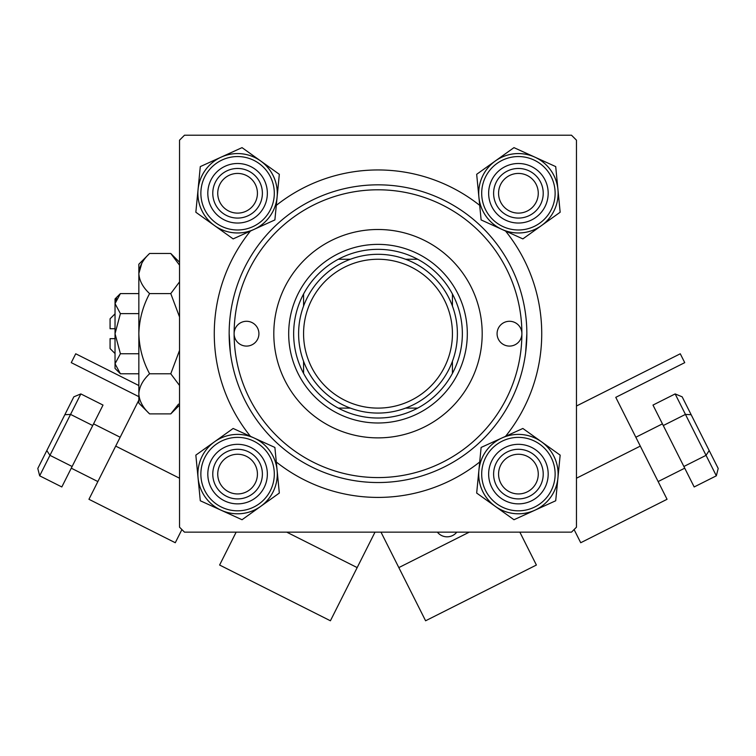 <?xml version="1.0" encoding="UTF-8"?>
<svg xmlns="http://www.w3.org/2000/svg" width="756" height="756" viewBox="0 0 756 756"><rect width="100%" height="100%" fill="white"/><g stroke="black" fill="none" stroke-linecap="round" stroke-linejoin="round"><path stroke-width="1.13" d="M250.434 436.325A163.731 163.731 0 0 1 250.434 231.043M276.299 205.367A163.731 163.731 0 0 1 479.701 205.367M505.566 231.043A163.731 163.731 0 0 1 505.566 436.325M571.508 135.22L184.492 135.22L179.531 140.181L179.531 527.187L184.492 532.148L571.508 532.148L576.469 527.187L576.469 140.181L571.508 135.22M230.344 352.532L229.153 333.689A148.847 148.847 0 0 1 378 184.833A148.847 148.847 0 0 1 526.847 333.689A148.847 148.847 0 0 1 378 482.536A148.847 148.847 0 0 1 229.153 333.689M525.656 352.532L526.847 333.689M479.701 462.001A163.731 163.731 0 0 1 276.299 462.001M498.573 474.097A19.845 19.845 0 0 0 518.418 493.942A19.845 19.845 0 0 0 538.263 474.097A19.845 19.845 0 0 0 518.418 454.252A19.845 19.845 0 0 0 498.573 474.097M543.224 474.097A24.806 24.806 0 0 1 518.418 498.913A24.806 24.806 0 0 1 493.611 474.097A24.806 24.806 0 0 1 518.418 449.291A24.806 24.806 0 0 1 543.224 474.097M217.737 474.097A19.845 19.845 0 0 0 237.582 493.942A19.845 19.845 0 0 0 257.427 474.097A19.845 19.845 0 0 0 237.582 454.252A19.845 19.845 0 0 0 217.737 474.097M262.389 474.097A24.806 24.806 0 0 1 237.582 498.913A24.806 24.806 0 0 1 212.776 474.097A24.806 24.806 0 0 1 237.582 449.291A24.806 24.806 0 0 1 262.389 474.097M538.263 193.271A19.845 19.845 0 0 0 518.418 173.426A19.845 19.845 0 0 0 498.573 193.271A19.845 19.845 0 0 0 518.418 213.116A19.845 19.845 0 0 0 538.263 193.271M493.611 193.271A24.806 24.806 0 0 1 518.418 168.465A24.806 24.806 0 0 1 543.224 193.271A24.806 24.806 0 0 1 518.418 218.078A24.806 24.806 0 0 1 493.611 193.271M257.427 193.271A19.845 19.845 0 0 0 237.582 173.426A19.845 19.845 0 0 0 217.737 193.271A19.845 19.845 0 0 0 237.582 213.116A19.845 19.845 0 0 0 257.427 193.271M212.776 193.271A24.806 24.806 0 0 1 237.582 168.465A24.806 24.806 0 0 1 262.389 193.271A24.806 24.806 0 0 1 237.582 218.078A24.806 24.806 0 0 1 212.776 193.271M495.322 506.397A39.699 39.699 0 0 1 478.898 470.251L476.677 493.063L513.967 519.731L555.707 500.765L560.158 455.131L522.859 428.472L481.118 447.439L478.898 470.251A39.699 39.699 0 0 1 541.504 441.806A39.699 39.699 0 0 1 534.842 510.243A39.699 39.699 0 0 1 495.322 506.397M491.315 486.41A29.767 29.767 0 0 1 506.104 446.994A29.767 29.767 0 0 1 545.52 461.784A29.767 29.767 0 0 1 530.731 501.2A29.767 29.767 0 0 1 491.315 486.41M541.003 463.834A24.806 24.806 0 0 0 508.155 451.512A24.806 24.806 0 0 0 495.832 484.36A24.806 24.806 0 0 0 528.68 496.683A24.806 24.806 0 0 0 541.003 463.834M554.554 457.682A39.69 39.69 0 0 1 534.832 510.234A39.69 39.69 0 0 1 482.281 490.521A39.69 39.69 0 0 1 501.993 437.96A39.69 39.69 0 0 1 554.554 457.682A39.69 39.69 0 0 0 501.993 437.96A39.69 39.69 0 0 0 482.281 490.521M198.072 477.953A39.699 39.699 0 0 1 214.496 441.806L195.842 455.131L200.293 500.765L242.033 519.731L279.323 493.063L274.882 447.439L233.141 428.472L214.496 441.806A39.699 39.699 0 0 1 277.102 470.251A39.699 39.699 0 0 1 221.158 510.243A39.699 39.699 0 0 1 198.072 477.953M210.48 461.784A29.767 29.767 0 0 1 249.896 446.994A29.767 29.767 0 0 1 264.685 486.41A29.767 29.767 0 0 1 225.269 501.2A29.767 29.767 0 0 1 210.48 461.784M260.168 484.36A24.806 24.806 0 0 0 247.845 451.512A24.806 24.806 0 0 0 214.997 463.834A24.806 24.806 0 0 0 227.32 496.683A24.806 24.806 0 0 0 260.168 484.36M273.719 490.521A39.69 39.69 0 0 1 221.168 510.234A39.69 39.69 0 0 1 201.446 457.682A39.69 39.69 0 0 1 254.007 437.96A39.69 39.69 0 0 1 273.719 490.521A39.69 39.69 0 0 0 254.007 437.96A39.69 39.69 0 0 0 201.446 457.682M557.928 189.416A39.699 39.699 0 0 1 541.504 225.571L560.158 212.238L555.707 166.603L513.967 147.637L476.677 174.305L481.118 219.93L522.859 238.896L541.504 225.571A39.699 39.699 0 0 1 478.898 197.118A39.699 39.699 0 0 1 534.842 157.125A39.699 39.699 0 0 1 557.928 189.416M545.52 205.585A29.767 29.767 0 0 1 506.104 220.374A29.767 29.767 0 0 1 491.315 180.958A29.767 29.767 0 0 1 530.731 166.169A29.767 29.767 0 0 1 545.52 205.585M495.832 183.009A24.806 24.806 0 0 0 508.155 215.857A24.806 24.806 0 0 0 541.003 203.534A24.806 24.806 0 0 0 528.68 170.686A24.806 24.806 0 0 0 495.832 183.009M482.281 176.847A39.69 39.69 0 0 1 534.832 157.135A39.69 39.69 0 0 1 554.554 209.686A39.69 39.69 0 0 1 501.993 229.408A39.69 39.69 0 0 1 482.281 176.847A39.69 39.69 0 0 0 501.993 229.408A39.69 39.69 0 0 0 554.554 209.686M260.678 160.971A39.699 39.699 0 0 1 277.102 197.118L279.323 174.305L242.033 147.637L200.293 166.603L195.842 212.238L233.141 238.896L274.882 219.93L277.102 197.118A39.699 39.699 0 0 1 214.496 225.571A39.699 39.699 0 0 1 221.158 157.125A39.699 39.699 0 0 1 260.678 160.971M264.685 180.958A29.767 29.767 0 0 1 249.896 220.374A29.767 29.767 0 0 1 210.48 205.585A29.767 29.767 0 0 1 225.269 166.169A29.767 29.767 0 0 1 264.685 180.958M214.997 203.534A24.806 24.806 0 0 0 247.845 215.857A24.806 24.806 0 0 0 260.168 183.009A24.806 24.806 0 0 0 227.32 170.686A24.806 24.806 0 0 0 214.997 203.534M201.446 209.686A39.69 39.69 0 0 1 221.168 157.135A39.69 39.69 0 0 1 273.719 176.847A39.69 39.69 0 0 1 254.007 229.408A39.69 39.69 0 0 1 201.446 209.686A39.69 39.69 0 0 0 254.007 229.408A39.69 39.69 0 0 0 273.719 176.847M521.886 333.689A12.408 12.408 0 0 0 509.487 321.281A12.408 12.408 0 0 0 497.079 333.689A12.408 12.408 0 0 0 509.487 346.087A12.408 12.408 0 0 0 521.886 333.689A143.886 143.886 0 0 0 378 189.794A143.886 143.886 0 0 0 234.114 333.689A143.886 143.886 0 0 0 378 477.575A143.886 143.886 0 0 0 521.886 333.689M258.921 333.689A12.408 12.408 0 0 0 246.513 321.281A12.408 12.408 0 0 0 234.114 333.689A12.408 12.408 0 0 0 246.513 346.087A12.408 12.408 0 0 0 258.921 333.689M482.196 333.689A104.196 104.196 0 0 0 378 229.493A104.196 104.196 0 0 0 273.804 333.689A104.196 104.196 0 0 0 378 437.875A104.196 104.196 0 0 0 482.196 333.689M378 249.338A84.351 84.351 0 0 0 338.31 259.261L350.378 259.261L338.31 259.261A84.351 84.351 0 0 0 303.572 373.379L303.572 361.311L303.572 373.379A84.351 84.351 0 0 0 417.69 408.108L405.622 408.108L417.69 408.108A84.351 84.351 0 0 0 452.428 373.379L452.428 361.311L452.428 373.379A84.351 84.351 0 0 0 452.428 293.99L452.428 306.057L452.428 293.99A84.351 84.351 0 0 0 417.69 259.261L405.622 259.261L417.69 259.261A84.351 84.351 0 0 0 378 249.338M378 422.991A89.312 89.312 0 0 1 288.688 333.689A89.312 89.312 0 0 1 378 244.377A89.312 89.312 0 0 1 467.312 333.689A89.312 89.312 0 0 1 378 422.991M338.31 408.108L350.378 408.108L338.31 408.108M303.572 293.99L303.572 306.057L303.572 293.99M457.389 333.689A79.389 79.389 0 0 1 378 413.069A79.389 79.389 0 0 1 298.611 333.689A79.389 79.389 0 0 1 378 254.299A79.389 79.389 0 0 1 457.389 333.689A79.389 79.389 0 0 0 378 254.299A79.389 79.389 0 0 0 298.611 333.689M138.849 400.104L88.943 499.291L175.279 542.732L181.903 529.569M179.531 406.01L178.945 405.717M138.849 385.541L75.723 353.78L71.262 362.644L138.849 396.654M375.004 532.148L330.41 620.78L219.609 565.034L236.146 532.148M80.854 393.923L49.953 455.339L46.815 450.548L37.8 468.465L39.662 475.817L61.822 486.958L103.014 405.074L80.854 393.923L73.852 396.815L46.815 450.548L64.836 414.723L70.554 414.401L92.723 425.543M39.662 475.817L49.953 455.339L72.122 466.49M437.384 532.148A12.408 12.408 0 0 0 456.794 532.148M574.097 529.569L580.721 542.732L667.057 499.291L615.771 397.344L684.738 362.644L680.277 353.78L576.469 406.01M519.854 532.148L536.391 565.034L425.59 620.78L380.996 532.148M716.338 475.817L706.047 455.339L709.185 450.548L691.164 414.723L718.2 468.465L716.338 475.817L694.178 486.958L683.878 466.49L706.047 455.339L685.446 414.401L663.277 425.543L683.878 466.49M675.146 393.923L682.148 396.815L691.164 414.723L685.446 414.401L675.146 393.923L652.986 405.074L663.277 425.543M115.035 328.728L110.074 328.728L110.074 318.796L115.035 313.834M120.402 373.785L115.035 363.759L115.035 368.418L120.402 373.785L138.849 373.785M138.849 353.742L120.402 353.742L115.035 363.759L115.139 365.148M120.402 353.742L115.035 333.689L120.402 313.636L138.849 313.636M120.402 313.636L115.035 303.61L120.402 293.583L138.849 293.583M116.518 298.469L115.139 302.22M178.548 404.101L170.771 413.891L149.594 413.891L138.849 403.146L138.849 264.222L149.594 253.477L170.771 253.477L179.531 265.167M149.594 413.891C142.875 407.654 139.293 400.964 138.849 393.838L139.066 396.607M138.849 393.838C139.255 386.798 142.837 380.117 149.594 373.785L170.771 373.785L179.531 385.484M149.594 373.785C142.865 361.245 139.284 347.873 138.849 333.689C139.274 319.542 142.856 306.171 149.594 293.583L170.771 293.583L179.531 316.962M179.531 350.406L170.771 373.785M149.594 293.583C142.875 287.337 139.293 280.656 138.849 273.53C139.255 266.481 142.837 259.799 149.594 253.477M179.531 281.884L170.771 293.583M141.816 263.268L138.849 273.53M115.035 363.759L115.035 298.951L120.402 293.583M115.035 353.534L110.074 348.573L110.074 338.65L115.035 338.65M484.983 489.293A36.713 36.713 0 0 0 533.604 507.531A36.713 36.713 0 0 0 551.842 458.911A36.713 36.713 0 0 0 503.222 440.672A36.713 36.713 0 0 0 484.983 489.293M204.158 458.911A36.713 36.713 0 0 0 222.396 507.531A36.713 36.713 0 0 0 271.017 489.293A36.713 36.713 0 0 0 252.778 440.672A36.713 36.713 0 0 0 204.158 458.911M551.842 208.458A36.713 36.713 0 0 0 533.604 159.847A36.713 36.713 0 0 0 484.983 178.085A36.713 36.713 0 0 0 503.222 226.696A36.713 36.713 0 0 0 551.842 208.458M271.017 178.085A36.713 36.713 0 0 0 222.396 159.847A36.713 36.713 0 0 0 204.158 208.458A36.713 36.713 0 0 0 252.778 226.696A36.713 36.713 0 0 0 271.017 178.085M303.572 333.689A74.428 74.428 0 0 0 378 408.108A74.428 74.428 0 0 0 452.428 333.689A74.428 74.428 0 0 0 378 259.261A74.428 74.428 0 0 0 303.572 333.689M179.531 478.217L115.706 446.106M357.172 567.595L286.732 532.148M576.469 478.217L640.294 446.106M398.828 567.595L469.268 532.148M71.272 468.181L97.864 481.563M93.564 423.861L120.166 437.242M684.728 468.181L658.136 481.563M662.436 423.861L635.834 437.242M179.531 262.238L170.771 253.477M179.531 405.131L170.771 413.891"/></g></svg>
